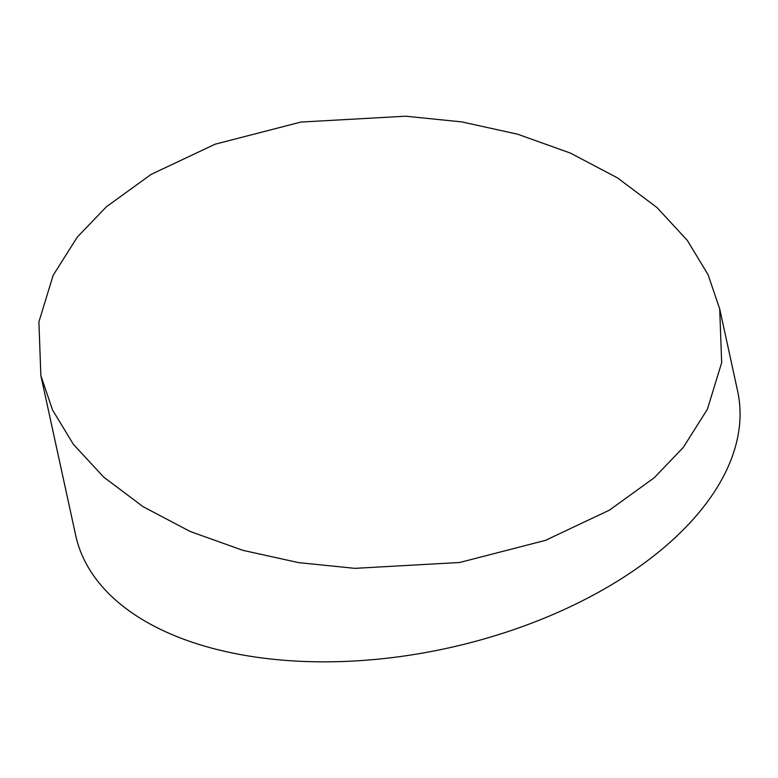 <?xml version="1.0" encoding="UTF-8"?>
<svg xmlns="http://www.w3.org/2000/svg" width="778" height="778" viewBox="0 0 778 778"><rect width="100%" height="100%" fill="white"/><g stroke="black" fill="none" stroke-linecap="round" stroke-linejoin="round"><path stroke-width="1.17" d="M106.44 206.734L151.117 174.408L215.098 144.202L300.921 122.058L405.688 116.204L461.869 121.913L517.652 134.215L570.4 153.081L617.518 177.909L656.924 207.502L687.246 240.295L708.048 274.634L719.708 308.924L721.663 362.655L707.406 409.247L683.24 447.506L654.133 477.828L609.456 510.144L545.466 540.36L459.652 562.494L354.875 568.348L298.694 562.64L242.911 550.347L190.172 531.471L143.045 506.653L103.649 477.06L73.327 444.257L52.515 409.928L40.864 375.628L38.9 321.907L53.157 275.315L77.323 237.047L106.44 206.734M40.864 375.628L75.69 535.361A338.731 189.414 -12.3 0 0 316.714 661.796A338.731 189.414 -12.3 0 0 668.487 543.676A338.731 189.414 -12.3 0 0 737.612 391.042L719.708 308.924"/></g></svg>
